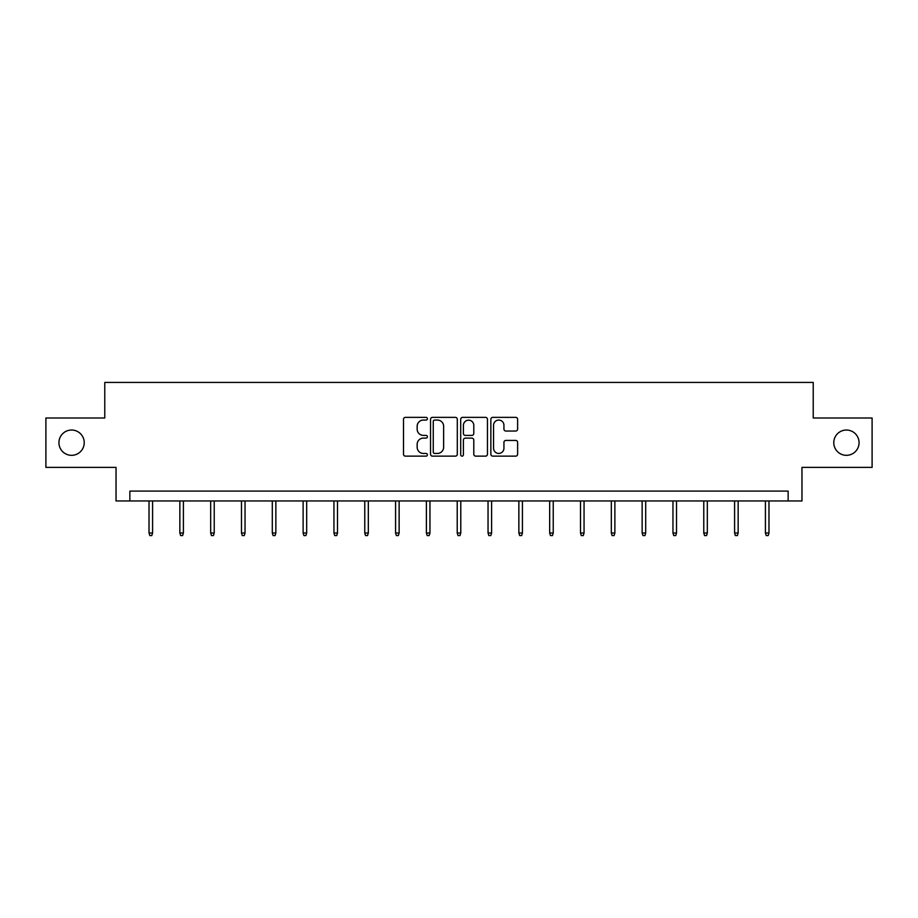 <?xml version="1.0" encoding="UTF-8"?>
<svg xmlns="http://www.w3.org/2000/svg" width="918" height="918" viewBox="0 0 918 918"><rect width="100%" height="100%" fill="white"/><g stroke="black" fill="none" stroke-linecap="round" stroke-linejoin="round"><path stroke-width="1.38" d="M427.386 418.723A1.354 1.354 0 0 0 426.032 417.357L405.435 417.357A1.939 1.939 0 0 0 403.495 419.296L403.495 454.203A1.939 1.939 0 0 0 405.435 456.143L426.032 456.143A1.354 1.354 0 0 0 427.386 454.789A1.354 1.354 0 0 0 426.032 453.435L423.37 453.435A6.208 6.208 0 0 1 417.162 447.227L417.162 444.312A6.208 6.208 0 0 1 423.37 438.115L426.032 438.115A1.354 1.354 0 0 0 427.386 436.75A1.354 1.354 0 0 0 426.032 435.396L423.37 435.396A6.208 6.208 0 0 1 417.162 429.188L417.162 426.285A6.208 6.208 0 0 1 423.37 420.077L426.032 420.077A1.354 1.354 0 0 0 427.386 418.723M833.774 442.683A12.645 12.645 0 0 0 846.419 455.328A12.645 12.645 0 0 0 859.064 442.683A12.645 12.645 0 0 0 846.419 430.037A12.645 12.645 0 0 0 833.774 442.683M58.936 442.683A12.645 12.645 0 0 0 71.581 455.328A12.645 12.645 0 0 0 84.227 442.683A12.645 12.645 0 0 0 71.581 430.037A12.645 12.645 0 0 0 58.936 442.683M515.675 431.035A1.939 1.939 0 0 0 517.614 429.096L517.614 419.296A1.939 1.939 0 0 0 515.675 417.357L492.794 417.357A1.939 1.939 0 0 0 490.855 419.296L490.855 454.203A1.939 1.939 0 0 0 492.794 456.143L515.675 456.143A1.939 1.939 0 0 0 517.614 454.203L517.614 442.373A1.939 1.939 0 0 0 515.675 440.433L505.875 440.433A1.939 1.939 0 0 0 503.936 442.373L503.936 448.248A5.187 5.187 0 0 1 498.749 453.435A5.187 5.187 0 0 1 493.563 448.248L493.563 425.264A5.187 5.187 0 0 1 498.749 420.077A5.187 5.187 0 0 1 503.936 425.264L503.936 429.096A1.939 1.939 0 0 0 505.875 431.035L515.675 431.035M788.137 500.964L801.965 500.964L801.965 467.377L872.1 467.377L872.1 417.988L813.222 417.988L813.222 382.427L104.778 382.427L104.778 417.988L45.9 417.988L45.9 467.377L116.035 467.377L116.035 500.964L788.137 500.964L788.137 491.084L129.863 491.084L129.863 500.964M457.302 419.296A1.939 1.939 0 0 0 455.362 417.357L432.481 417.357A1.939 1.939 0 0 0 430.542 419.296L430.542 454.203A1.939 1.939 0 0 0 432.481 456.143L455.362 456.143A1.939 1.939 0 0 0 457.302 454.203L457.302 419.296M462.638 417.357L485.519 417.357A1.939 1.939 0 0 1 487.458 419.296L487.458 454.203A1.939 1.939 0 0 1 485.519 456.143L475.731 456.143A1.939 1.939 0 0 1 473.791 454.203L473.791 440.055A1.939 1.939 0 0 0 471.852 438.115L465.346 438.115A1.939 1.939 0 0 0 463.406 440.055L463.406 454.789A1.354 1.354 0 0 1 462.052 456.143A1.354 1.354 0 0 1 460.698 454.789L460.698 419.296A1.939 1.939 0 0 1 462.638 417.357M434.616 420.077A1.354 1.354 0 0 0 433.262 421.431L433.262 452.069A1.354 1.354 0 0 0 434.616 453.435L437.427 453.435A6.208 6.208 0 0 0 443.635 447.227L443.635 426.285A6.208 6.208 0 0 0 437.427 420.077L434.616 420.077M473.791 425.367A5.187 5.187 0 0 0 468.605 420.18A5.187 5.187 0 0 0 463.406 425.367L463.406 433.457A1.939 1.939 0 0 0 465.346 435.396L471.852 435.396A1.939 1.939 0 0 0 473.791 433.457L473.791 425.367M152.583 533.002L151.791 535.573L149.818 535.573L149.026 533.002L152.583 533.002L152.583 500.964M149.026 533.002L149.026 500.964M183.405 533.002L182.613 535.573L180.639 535.573L179.848 533.002L183.405 533.002L183.405 500.964M179.848 533.002L179.848 500.964M214.227 533.002L213.435 535.573L211.461 535.573L210.67 533.002L214.227 533.002L214.227 500.964M210.67 533.002L210.67 500.964M245.037 533.002L244.257 535.573L242.272 535.573L241.48 533.002L245.037 533.002L245.037 500.964M241.48 533.002L241.48 500.964M275.859 533.002L275.067 535.573L273.094 535.573L272.302 533.002L275.859 533.002L275.859 500.964M272.302 533.002L272.302 500.964M306.681 533.002L305.889 535.573L303.915 535.573L303.124 533.002L306.681 533.002L306.681 500.964M303.124 533.002L303.124 500.964M337.503 533.002L336.711 535.573L334.737 535.573L333.945 533.002L337.503 533.002L337.503 500.964M333.945 533.002L333.945 500.964M368.325 533.002L367.533 535.573L365.559 535.573L364.767 533.002L368.325 533.002L368.325 500.964M364.767 533.002L364.767 500.964M399.135 533.002L398.343 535.573L396.369 535.573L395.578 533.002L399.135 533.002L399.135 500.964M395.578 533.002L395.578 500.964M429.957 533.002L429.165 535.573L427.191 535.573L426.4 533.002L429.957 533.002L429.957 500.964M426.4 533.002L426.4 500.964M460.779 533.002L459.987 535.573L458.013 535.573L457.221 533.002L460.779 533.002L460.779 500.964M457.221 533.002L457.221 500.964M491.6 533.002L490.809 535.573L488.835 535.573L488.043 533.002L491.6 533.002L491.6 500.964M488.043 533.002L488.043 500.964M522.422 533.002L521.631 535.573L519.657 535.573L518.865 533.002L522.422 533.002L522.422 500.964M518.865 533.002L518.865 500.964M553.233 533.002L552.441 535.573L550.467 535.573L549.675 533.002L553.233 533.002L553.233 500.964M549.675 533.002L549.675 500.964M584.055 533.002L583.263 535.573L581.289 535.573L580.497 533.002L584.055 533.002L584.055 500.964M580.497 533.002L580.497 500.964M614.876 533.002L614.085 535.573L612.111 535.573L611.319 533.002L614.876 533.002L614.876 500.964M611.319 533.002L611.319 500.964M645.698 533.002L644.906 535.573L642.933 535.573L642.141 533.002L645.698 533.002L645.698 500.964M642.141 533.002L642.141 500.964M676.52 533.002L675.728 535.573L673.743 535.573L672.963 533.002L676.52 533.002L676.52 500.964M672.963 533.002L672.963 500.964M707.33 533.002L706.539 535.573L704.565 535.573L703.773 533.002L707.33 533.002L707.33 500.964M703.773 533.002L703.773 500.964M738.152 533.002L737.361 535.573L735.387 535.573L734.595 533.002L738.152 533.002L738.152 500.964M734.595 533.002L734.595 500.964M768.974 533.002L768.182 535.573L766.209 535.573L765.417 533.002L768.974 533.002L768.974 500.964M765.417 533.002L765.417 500.964"/></g></svg>
